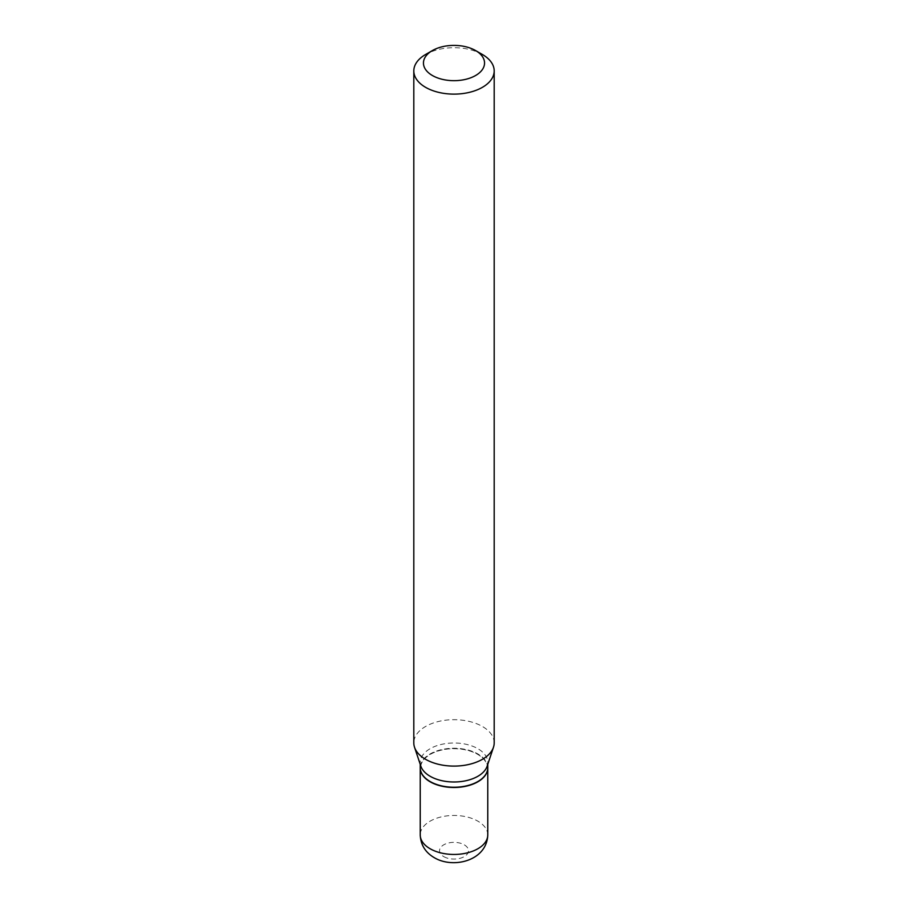 <?xml version="1.0" encoding="UTF-8"?>
<svg xmlns="http://www.w3.org/2000/svg" width="908" height="908" viewBox="0 0 908 908"><rect width="100%" height="100%" fill="white"/><g stroke="black" fill="none" stroke-linecap="round" stroke-linejoin="round"><path stroke-width="0.68" stroke-dasharray="4.54 3.41" d="M487.766 767.873A33.766 19.488 0 0 0 477.88 754.219A33.766 19.488 0 0 0 441.186 749.963A33.766 19.488 0 0 0 420.234 767.873M487.766 767.737A33.766 19.488 0 0 0 477.88 753.958A33.766 19.488 0 0 0 441.084 749.724A33.766 19.488 0 0 0 420.234 767.737M487.153 766.182A33.766 19.488 0 0 0 487.766 762.482A33.766 19.488 0 0 0 477.88 748.703A33.766 19.488 0 0 0 441.084 744.481A33.766 19.488 0 0 0 420.234 762.482A33.766 19.488 0 0 0 420.847 766.182M477.756 781.584A33.437 19.306 0 0 0 477.642 754.344A33.437 19.306 0 0 0 430.358 754.344A33.437 19.306 0 0 0 430.347 781.652M494.19 742.892A40.19 23.211 0 0 0 482.42 726.479A40.19 23.211 0 0 0 438.621 721.451A40.19 23.211 0 0 0 413.81 742.892M482.42 54.503A40.19 23.211 0 0 0 425.58 54.503M443.762 856.619A14.471 8.354 0 0 0 464.238 856.619A14.471 8.354 0 0 0 464.238 844.803A14.471 8.354 0 0 0 443.762 844.803A14.471 8.354 0 0 0 443.762 856.619M487.766 834.951A33.766 19.488 0 0 0 477.88 821.173A33.766 19.488 0 0 0 441.084 816.939A33.766 19.488 0 0 0 420.234 834.951M487.766 764.354L487.766 762.482M420.234 764.354L420.234 762.482"/><path stroke-width="1.36" d="M420.234 767.873A33.766 19.488 0 0 0 420.234 767.998A33.766 19.488 0 0 0 430.12 781.788A33.766 19.488 0 0 0 466.916 786.01A33.766 19.488 0 0 0 487.766 767.998A33.766 19.488 0 0 0 487.766 767.873M477.756 781.584A33.437 19.306 0 0 1 477.653 781.652A33.437 19.306 0 0 1 430.358 781.652A33.437 19.306 0 0 0 430.358 781.652L430.12 781.527A33.766 19.488 0 0 0 477.88 781.527A33.766 19.488 0 0 0 487.766 767.737L487.766 764.354M432.401 50.564L425.58 54.503A40.19 23.211 0 0 0 413.81 70.915L413.81 742.892A40.19 23.211 0 0 0 414.536 747.284L420.847 766.182A33.766 19.488 0 0 0 430.12 776.272A33.766 19.488 0 0 0 463.897 781.13A33.766 19.488 0 0 0 487.153 766.182L493.464 747.284A40.19 23.211 0 0 0 494.19 742.892L494.19 70.915A40.19 23.211 0 0 0 482.42 54.503L475.599 50.564A30.543 17.638 0 0 0 432.401 50.564A30.543 17.638 0 0 0 432.401 75.512A30.543 17.638 0 0 0 475.599 75.512A30.543 17.638 0 0 0 475.599 50.564L482.42 54.503M413.81 70.915A40.19 23.211 0 0 0 425.58 87.327A40.19 23.211 0 0 0 469.379 92.355A40.19 23.211 0 0 0 494.19 70.915M414.536 747.284A40.19 23.211 0 0 0 425.58 759.304A40.19 23.211 0 0 0 465.781 765.081A40.19 23.211 0 0 0 493.464 747.284M420.234 764.354L420.234 767.737A33.766 19.488 0 0 0 430.12 781.527L430.347 781.652M430.12 848.742A33.766 19.488 0 0 0 466.916 852.964A33.766 19.488 0 0 0 487.766 834.951C486.892 860.795 453.171 869.149 434.126 857.572C425.33 852.385 420.699 844.837 420.234 834.951A33.766 19.488 0 0 0 430.12 848.742M487.766 834.951L487.766 767.998M420.234 834.951L420.234 767.998"/></g></svg>
